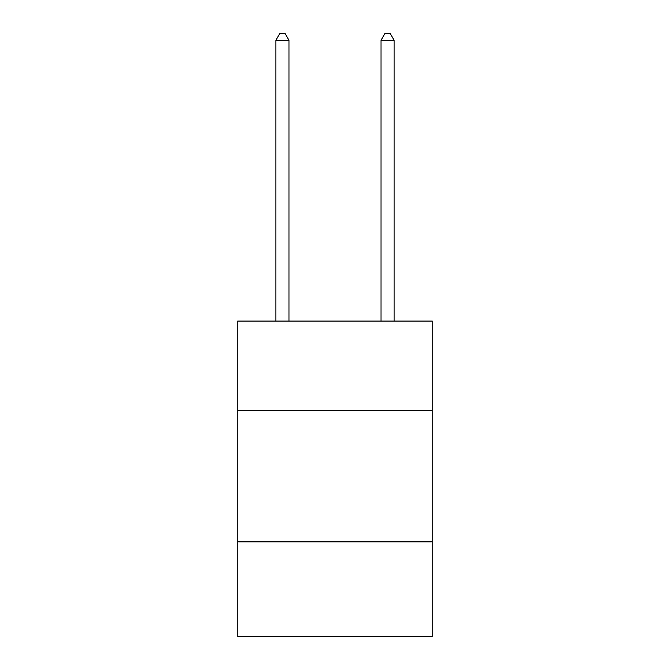 <?xml version="1.0" encoding="UTF-8"?>
<svg xmlns="http://www.w3.org/2000/svg" width="670" height="670" viewBox="0 0 670 670"><rect width="100%" height="100%" fill="white"/><g stroke="black" fill="none" stroke-linecap="round" stroke-linejoin="round"><path stroke-width="1" d="M432.259 410.442L432.259 321.072L237.741 321.072L237.741 410.442L432.259 410.442L432.259 636.5L237.741 636.5L237.741 410.442M432.259 541.871L237.741 541.871M288.996 321.072L288.996 40.334L275.856 40.334L275.856 321.072M275.856 40.334L279.8 33.5L285.06 33.5L288.996 40.334M394.144 321.072L394.144 40.334L381.004 40.334L381.004 321.072M381.004 40.334L384.94 33.5L390.2 33.5L394.144 40.334"/></g></svg>
